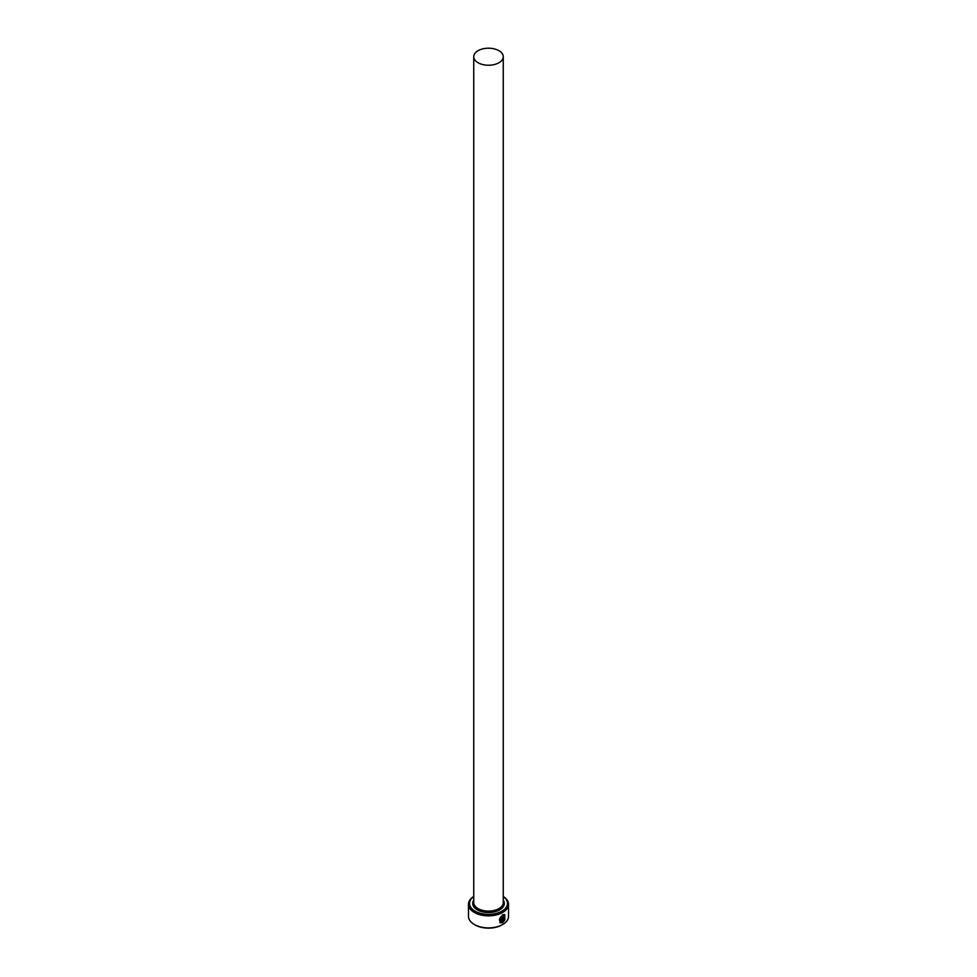 <?xml version="1.0" encoding="UTF-8"?>
<svg xmlns="http://www.w3.org/2000/svg" width="977" height="977" viewBox="0 0 977 977"><rect width="100%" height="100%" fill="white"/><g stroke="black" fill="none" stroke-linecap="round" stroke-linejoin="round"><path stroke-width="1.47" d="M501.299 922.105C498.563 920.737 498.917 918.551 502.349 915.571L504.144 915.315L502.496 915.657C499.064 918.636 498.722 920.822 501.445 922.19L501.445 917.757A20.028 11.565 0 0 0 502.154 917.391L502.154 922.813L499.894 922.74L502.496 914.875L504.706 914.545L504.889 919.589L504.291 915.4M499.821 922.703L502.154 922.813M503.485 921.042L504.486 920.456L502.837 922.422L502.837 918.172L503.79 916.402L504.682 916.914A20.028 11.565 180 0 1 504.095 917.354L503.326 920.957L503.949 917.269M473.747 896.544A18.966 10.955 0 0 0 475.091 911.175A18.966 10.955 0 0 0 501.189 911.578A18.966 10.955 0 0 0 503.253 896.544M503.253 896.471A20.028 11.565 180 0 1 508.528 904.287A20.028 11.565 180 0 1 496.157 914.973A20.028 11.565 180 0 1 474.346 912.469A20.028 11.565 180 0 1 468.471 904.287A20.028 11.565 180 0 1 473.747 896.471M502.654 924.511L501.909 924.938A18.966 10.955 180 0 1 475.091 924.938L474.346 924.511A20.028 11.565 0 0 0 502.654 924.511A20.028 11.565 0 0 0 508.528 916.341L508.528 904.287M478.071 62.748A14.753 8.512 0 0 0 494.142 64.592A14.753 8.512 0 0 0 503.253 56.715A14.753 8.512 0 0 0 498.929 50.694A14.753 8.512 0 0 0 482.858 48.85A14.753 8.512 0 0 0 473.747 56.715A14.753 8.512 0 0 0 478.071 62.748M500.297 921.873L501.445 922.19M503.79 916.402L504.535 916.829A20.028 11.565 0 0 1 504.059 917.183M468.471 904.287L468.471 916.341A20.028 11.565 0 0 0 474.346 924.511L475.091 924.938M502.679 922.337L503.924 920.126M504.743 919.504L504.645 914.521M502.007 922.728L502.007 917.476M503.253 56.715L503.253 902.565A14.753 8.512 180 0 1 494.142 910.442A14.753 8.512 180 0 1 478.071 908.598A14.753 8.512 180 0 1 473.747 902.565L473.747 56.715M503.253 900.159A15.803 9.123 180 0 1 497.11 911.077A15.803 9.123 180 0 1 477.326 909.88A15.803 9.123 180 0 1 473.747 900.159"/></g></svg>
